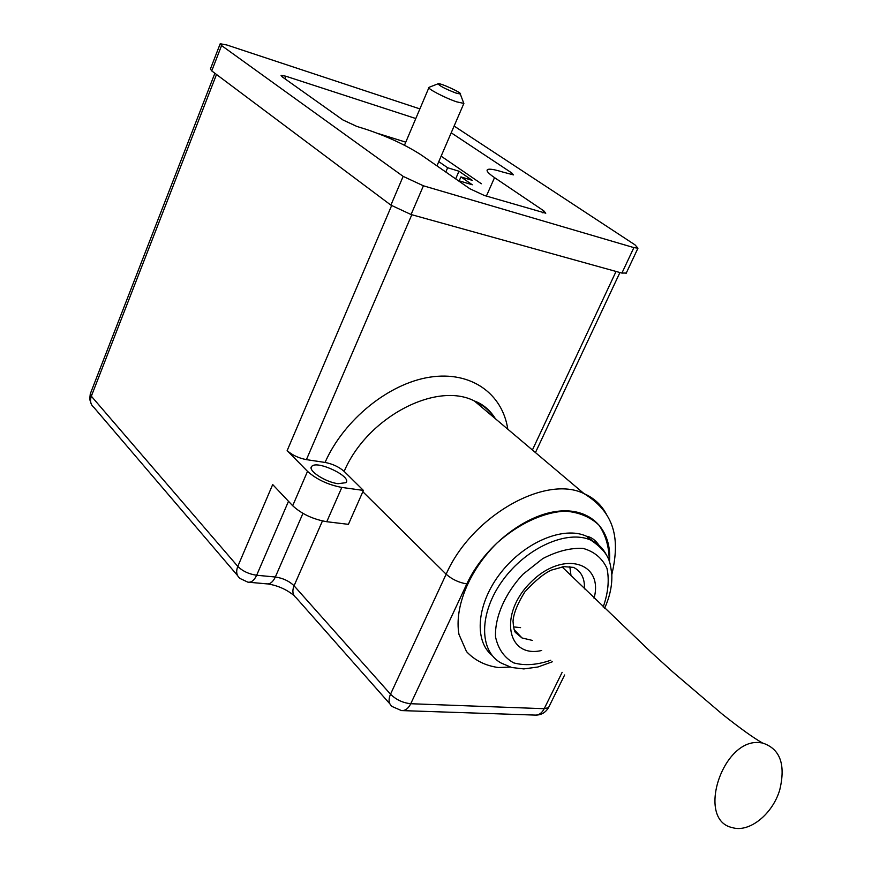 <?xml version="1.0" encoding="UTF-8"?>
<svg xmlns="http://www.w3.org/2000/svg" width="872" height="872" viewBox="0 0 872 872"><rect width="100%" height="100%" fill="white"/><g stroke="black" fill="none" stroke-linecap="round" stroke-linejoin="round"><path stroke-width="1.31" d="M481.366 183.752L441.134 156.175M405.774 142.158L377.761 133.405M457.92 180.45L472.308 184.777L460.928 176.918L472.297 180.373L458.988 171.228L447.652 167.751L438.78 161.636M306.41 459.642L325.038 462.433C332.668 463.937 339.034 466.912 344.146 471.381L363.417 490.424L341.813 487.426C328.057 484.81 316.623 479.458 307.522 471.36L287.15 450.617C292.175 455.086 298.595 458.094 306.41 459.642L411.813 214.73M322.444 520.966L294.06 585.788L390.514 694.21L446.148 574.212L362.839 491.732L348.408 524.345L326.771 521.718C313.015 519.298 301.658 513.979 292.687 505.738L272.685 484.549L237.794 566.397L91.342 396.193L90.568 393.119L214.883 73.27M419.89 108.902L226.905 45.006L220.202 43.742L221.564 45.562L211.733 70.904L390.896 205.127L403.147 176.373L423.421 185.801L633.879 247.615L637.966 248.182L635.001 244.858L454.116 126.059M211.733 70.904L210.414 68.997L220.082 44.058M626.281 273.023L621.91 273.089L633.879 247.615M423.421 185.801L411.061 214.523L621.91 273.089M411.061 214.523L390.896 205.127M221.564 45.562L403.147 176.373M415.802 118.538L285.831 76.213L281.078 75.363L282.245 76.878L342.903 119.944L356.812 126.418L365.891 129.252C387.473 136.49 405.971 145.09 421.361 155.042L469.899 188.766L484.287 195.459L545.774 213.215L543.823 210.871L494.533 177.626C488.222 173.31 485.922 170.607 487.622 169.528C489.508 168.678 494.337 169.451 502.098 171.86L513.455 174.891L511.711 172.918L451.206 132.795M520.584 627.644L513.412 626.881M569.841 566.658L571.018 575.727M563.432 568.25L562.647 566.8M362.839 491.732L363.417 490.424M338.085 483.688C325.31 482.216 306.988 470.052 311.805 466.324C317.114 459.882 352.724 477.006 345.824 482.685L338.085 483.688M445.799 172.024L447.652 167.751M455.664 178.869L458.988 171.228M459.217 180.831L460.928 176.918M760.133 742.693L762.433 742.977C780.058 748.699 785.846 764.286 779.786 789.727C772.799 813.968 749.386 832.967 732.327 827.615C695.714 820.105 722.703 737.538 760.133 742.693M463.294 102.024L463.828 103.419L456.71 101.85C444.982 97.969 426.266 88.148 429.002 87.331L429.177 87.265M455.762 92.988L460.296 94.034C463.413 93.457 439.575 82.448 438.115 83.777C439.433 85.859 445.32 88.922 455.762 92.988M325.049 462.433C344.048 419.519 388.934 383.386 429.907 377.151C470.956 370.764 502.479 393.534 507.798 429.209M532.4 450.007L616.046 271.465M287.15 450.617L391.604 205.639M510.164 667.069L498.381 667.538C485.344 665.707 474.717 660.387 466.509 651.58L458.966 634.369C454.116 607.228 469.278 570.244 497.062 542.951C518.644 523.669 543.387 512.235 565.252 511.134C579.019 512.267 590.246 516.922 598.944 525.108C605.778 535.016 609.201 547.049 609.223 561.197M609.463 561.906C612.177 529.566 590.486 507.035 557.023 511.352C523.669 515.439 483.873 547.136 466.825 583.902L410.756 703.726L544.215 708.707L562.135 672.334M288.49 501.291L256.662 575.258L275.345 577.002L302.944 513.368M292.687 505.738L307.522 471.36M216.496 74.48L91.342 396.193C89.718 400.967 90.601 404.75 94.013 407.551L237.533 575.52M466.825 583.902C458.977 582.659 452.088 579.422 446.148 574.212C471.512 516.093 545.49 474.324 584.011 493.617C594.137 498.076 601.702 505.139 606.705 514.807M495.089 418.473C489.922 410.821 483.034 405 474.412 400.989C436.371 381.151 367.101 417.241 344.157 471.381M541.676 650.49C506.817 658.72 498.413 613.703 530.95 582.136C562.843 549.938 603.925 562.048 594.061 598.247M603.173 607.054C608.176 592.895 609.441 580 606.977 568.359C602.247 558.233 594.312 551.584 583.161 548.423C570.604 547.736 557.143 551.137 542.765 558.603L522.884 574.321C504.91 593.701 494.697 617.213 495.525 636.833C498.076 648.79 504.103 657.466 513.619 662.851C524.661 665.892 537.043 665.02 550.766 660.235M597.418 544.335L586.366 536.182C563.944 525.794 525.097 541.741 501.117 572.337C476.93 602.792 473.442 640.386 492.091 655.417M552.249 661.815L537.915 667.004L523.821 668.922L511.722 667.516L501.28 663.102C478.87 651.242 478.772 613.071 502.708 580.371C526.361 547.518 567.596 529.315 590.976 540.204C597.996 543.398 603.206 548.433 606.596 555.333M514.099 629.606L522.034 637.966L532.323 640.397M584.425 588.883C584.905 578.496 581.275 571.323 573.558 567.389L563.922 566.647L551.627 570.037C544.346 573.144 535.397 580.458 524.781 591.968C517.456 603.806 513.543 613.594 513.03 621.311C513.401 626.826 514.164 630.5 515.308 632.353L522.034 637.966L514.698 630.761M256.662 575.258C248.847 574.092 242.558 571.138 237.794 566.397C235.778 571.683 236.541 575.716 240.083 578.507L247.866 582.158C251.343 582.649 254.275 580.349 256.662 575.258M410.756 703.726C402.886 702.897 396.139 699.726 390.514 694.21C388.16 699.835 388.738 703.955 392.269 706.571L401.458 710.582C405.229 710.833 408.336 708.544 410.756 703.726M389.849 703.824L296.197 597.811C292.698 595.118 291.978 591.118 294.06 585.788C289.21 581.057 282.964 578.136 275.345 577.002C272.969 582.049 270.026 584.327 266.527 583.837L249.076 582.267M549.284 706.08L548.521 707.639L544.215 708.707C541.839 713.198 538.733 715.334 534.896 715.084L402.537 710.615M284.828 78.72L285.831 76.213M510.959 174.607L511.711 172.918M486.391 196.08L494.533 177.626M542.907 212.91L543.823 210.871M326.771 521.718L341.813 487.426M611.817 574.659C618.989 543.561 618.117 514.48 584.011 493.617L474.412 400.989C482.892 404.063 489.911 409.982 495.449 418.778M604.568 608.394C609.986 596.328 612.384 584.774 611.763 573.732C609.975 563.628 611.065 553.938 590.976 540.204L586.366 536.182C591.216 537.01 595.467 540.084 599.097 545.392M294.017 595.511C286.321 589.308 277.569 585.461 267.759 583.946M90.285 393.85L89.685 399.267L91.429 404.466M564.631 674.972L548.521 707.639C545.621 712.489 541.403 714.986 535.844 715.127M619.927 272.544L535.441 452.579M637.966 248.182L626.042 273.546M311.173 467.784L311.805 466.324M562.058 566.887L651.242 652.376L672.857 672.007L722.365 714.223C740.274 728.425 753.648 738.017 762.477 742.977M429.046 87.309L438.115 83.777M428.861 87.745L404.466 145.253M463.882 103.397L436.948 165.876M460.296 94.034L463.828 103.419"/></g></svg>
